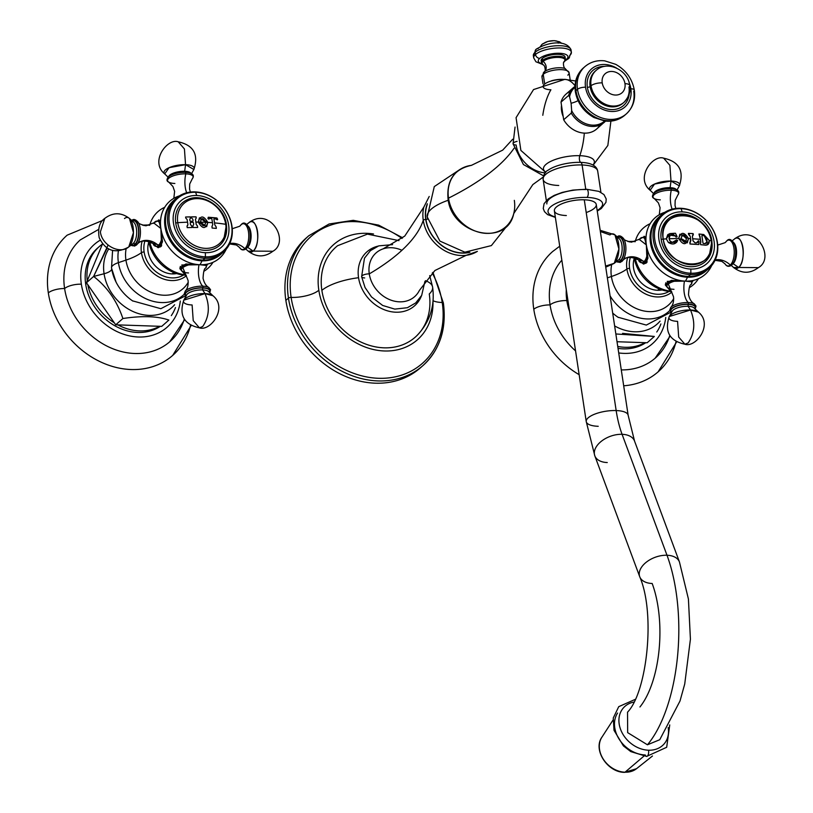 <?xml version="1.0" encoding="UTF-8"?>
<svg xmlns="http://www.w3.org/2000/svg" width="813" height="813" viewBox="0 0 813 813"><rect width="100%" height="100%" fill="white"/><g stroke="black" fill="none" stroke-linecap="round" stroke-linejoin="round"><path stroke-width="1.22" d="M676.599 341.958L658.154 371.805A79.999 66.107 -131.3 0 1 623.683 385.789A79.999 66.107 -131.3 0 0 676.01 341.623M533.785 309.265A79.999 66.107 -131.3 0 0 579.151 374.671A79.999 66.107 -131.3 0 1 533.785 309.265A12.683 4.38 -8.6 0 1 550.066 304.916A67.794 56.026 48.7 0 0 575.553 350.901A67.794 56.026 -131.3 0 1 550.066 304.916A12.683 4.38 -8.6 0 1 566.813 300.566A55.121 45.548 48.7 0 0 569.598 311.511A55.121 45.548 -131.3 0 1 566.813 300.566A55.121 45.548 -131.3 0 1 566.295 289.702A55.121 45.548 48.7 0 0 566.813 300.566A12.683 4.38 171.4 0 0 550.066 304.916A12.683 4.38 171.4 0 0 533.785 309.265A79.999 66.107 -131.3 0 1 552.616 251.552L559.72 246.207M670.125 336.084L655.146 358.208A67.794 56.026 -131.3 0 1 621.284 369.905A67.794 56.026 48.7 0 0 669.749 335.495M618.713 352.933A55.121 45.548 48.7 0 0 665.766 317.405A55.121 45.548 -131.3 0 1 618.713 352.933M618.022 348.371A50.233 41.514 48.7 0 0 645.766 342.7A50.233 41.514 -131.3 0 1 618.022 348.371M617.738 346.45A50.233 41.514 48.7 0 0 645.024 342.68L617.026 341.734L645.024 342.68A50.233 41.514 -131.3 0 1 617.738 346.45M656.772 331.999A50.233 41.514 48.7 0 0 660.918 323.95A50.233 41.514 -131.3 0 1 656.772 331.999M550.066 304.916A67.794 56.026 -131.3 0 1 561.834 260.201M191.136 325.576L172.691 355.423A79.999 66.107 -131.3 0 1 98.515 360.901A79.999 66.107 -131.3 0 1 48.323 292.883A12.683 4.38 -8.6 0 1 64.603 288.544A67.794 56.026 48.7 0 0 121.401 351.551A67.794 56.026 48.7 0 0 184.287 319.123M184.663 319.712L169.683 341.836A67.794 56.026 -131.3 0 1 106.92 346.074A67.794 56.026 -131.3 0 1 64.603 288.544A12.683 4.38 -8.6 0 1 81.351 284.184A55.121 45.548 48.7 0 0 131.747 336.318A55.121 45.548 48.7 0 0 180.303 301.023A55.121 45.548 -131.3 0 1 131.747 336.318A55.121 45.548 -131.3 0 1 81.351 284.184A55.121 45.548 -131.3 0 1 100.151 240.221A55.121 45.548 48.7 0 0 81.351 284.184A12.683 4.38 171.4 0 0 64.603 288.544A12.683 4.38 171.4 0 0 48.323 292.883A79.999 66.107 -131.3 0 1 67.154 235.17L102.855 220.343M98.454 247.325A50.233 41.514 48.7 0 0 85.721 284.337A50.233 41.514 48.7 0 0 114.928 325.82A50.233 41.514 48.7 0 0 160.303 326.318A50.233 41.514 -131.3 0 1 114.928 325.82A50.233 41.514 -131.3 0 1 85.721 284.337L86.869 283.32L85.721 284.337A50.233 41.514 -131.3 0 1 97.55 248.097L99.328 246.532A50.233 41.514 48.7 0 0 87.245 280.851L102.438 244.103A50.233 41.514 48.7 0 0 99.328 246.532M108.068 245.059L93.637 276.44L86.463 282.741L115.71 324.814L161.716 326.369L168.88 320.068L161.716 326.369L159.561 326.298A50.233 41.514 -131.3 0 1 117.855 324.885A50.233 41.514 48.7 0 0 159.561 326.298L115.71 324.814L122.885 318.523C117.031 301.074 107.286 287.05 93.637 276.44C107.286 287.05 117.031 301.074 122.885 318.523C142.123 315.617 157.458 316.135 168.88 320.068C157.458 316.135 142.123 315.617 122.885 318.523L115.71 324.814L114.348 322.852A50.233 41.514 -131.3 0 1 87.824 284.702A50.233 41.514 48.7 0 0 114.348 322.852L86.463 282.741L87.245 280.851A50.233 41.514 -131.3 0 1 102.438 244.103L86.463 282.741L93.637 276.44L104.074 273.747A43.465 35.924 48.7 0 0 133.576 311.755A43.465 35.924 48.7 0 0 174.612 304.733A43.465 35.924 48.7 0 1 133.576 311.755A43.465 35.924 48.7 0 1 104.074 273.747L93.637 276.44L106.879 248.585M171.309 315.617A50.233 41.514 48.7 0 0 175.456 307.568A50.233 41.514 -131.3 0 1 171.309 315.617M190.547 325.241A79.999 66.107 -131.3 0 1 117.336 367.72A79.999 66.107 -131.3 0 1 48.323 292.883M64.603 288.544A67.794 56.026 -131.3 0 1 80.243 239.926L98.668 229.388M614.628 325.922A43.465 35.924 48.7 0 0 660.075 321.115A43.465 35.924 48.7 0 1 614.628 325.922M615.848 333.97L654.343 336.45L622.545 333.371M671.091 312.08L646.315 325.078L618.002 317.233A41.93 34.654 -131.3 0 1 612.687 313.056A41.93 34.654 -131.3 0 0 618.002 317.233L618.378 317.487M610.096 295.912A41.666 34.431 48.7 0 0 669.851 310.485A41.666 34.431 -131.3 0 1 610.096 295.912M607.362 277.853L611.406 276.501A36.646 30.284 48.7 0 0 638.916 309.59A36.646 30.284 48.7 0 0 673.723 298.564A36.646 30.284 48.7 0 1 638.916 309.59A36.646 30.284 48.7 0 1 611.406 276.501L607.362 277.853M671.853 292.101A29.136 24.075 -131.3 0 1 644.943 293.676A29.136 24.075 -131.3 0 1 626.904 269.022A42.378 14.634 -8.6 0 1 611.406 276.501A42.378 14.634 171.4 0 0 626.904 269.022A29.136 24.075 -131.3 0 1 627.626 257.66A29.136 24.075 -131.3 0 0 626.904 269.022A2.104 0.722 -8.6 0 1 629.597 268.371A27.042 22.347 -131.3 0 1 630.431 257.294A27.042 22.347 48.7 0 0 629.597 268.371A2.104 0.722 171.4 0 0 626.904 269.022A29.136 24.075 -131.3 0 0 644.943 293.676A29.136 24.075 -131.3 0 0 671.853 292.101M669.069 291.4A27.042 22.347 -131.3 0 1 629.597 268.371A27.042 22.347 48.7 0 0 669.069 291.4M635.197 241.603A41.666 34.431 48.7 0 0 629.303 241.918A41.666 34.431 -131.3 0 1 635.197 241.603M611.6 265.079A36.646 30.284 48.7 0 0 611.406 276.501A36.646 30.284 48.7 0 1 611.6 265.079M654.343 336.45L647.178 342.751L645.024 342.68L647.178 342.751L654.343 336.45M132.915 301.105L132.539 300.851A41.93 34.654 -131.3 0 1 116.046 282.07A41.93 34.654 -131.3 0 1 111.625 268.381A13.831 4.776 171.4 0 1 111.513 267.995A13.831 4.776 -8.6 0 1 118.403 262.64A41.666 34.431 48.7 0 0 145.405 298.493A41.666 34.431 48.7 0 0 184.388 294.103A41.666 34.431 -131.3 0 1 145.405 298.493A41.666 34.431 -131.3 0 1 118.403 262.64L125.944 260.119A36.646 30.284 48.7 0 0 153.454 293.208A36.646 30.284 48.7 0 0 188.26 282.192A36.646 30.284 48.7 0 1 153.454 293.208A36.646 30.284 48.7 0 1 125.944 260.119L118.403 262.64A13.831 4.776 171.4 0 0 111.513 267.995L116.046 282.07L111.706 268.697M111.706 269.154A11.626 4.014 -8.6 0 1 104.074 273.747A11.626 4.014 171.4 0 0 111.706 269.154M185.628 295.708L160.852 308.696L132.539 300.851A41.93 34.654 -131.3 0 1 116.046 282.07M186.39 275.719A29.136 24.075 -131.3 0 1 159.48 277.294A29.136 24.075 -131.3 0 1 141.442 252.64A42.378 14.634 -8.6 0 1 125.944 260.119A42.378 14.634 171.4 0 0 141.442 252.64A29.136 24.075 -131.3 0 1 142.163 241.278A29.136 24.075 -131.3 0 0 141.442 252.64A2.104 0.722 -8.6 0 1 144.135 251.989A27.042 22.347 -131.3 0 1 144.968 240.922A27.042 22.347 48.7 0 0 144.135 251.989A2.104 0.722 171.4 0 0 141.442 252.64A29.136 24.075 -131.3 0 0 159.48 277.294A29.136 24.075 -131.3 0 0 186.39 275.719M183.606 275.018A27.042 22.347 -131.3 0 1 144.135 251.989A27.042 22.347 48.7 0 0 183.606 275.018M108.657 249.042A43.465 35.924 48.7 0 0 104.074 273.747A43.465 35.924 48.7 0 1 108.657 249.042M149.734 225.221A41.666 34.431 48.7 0 0 143.84 225.547A41.666 34.431 -131.3 0 1 149.734 225.221M118.383 251.004A41.666 34.431 48.7 0 0 118.403 262.64A41.666 34.431 -131.3 0 1 118.383 251.004M126.137 248.697A36.646 30.284 48.7 0 0 125.944 260.119A36.646 30.284 48.7 0 1 126.137 248.697M662.067 289.936A23.292 19.248 -131.3 0 1 657.646 290.292A23.292 19.248 -131.3 0 1 634.303 258.3A23.292 19.248 -131.3 0 0 657.646 290.292L659.231 288.9L657.646 290.292A23.292 19.248 -131.3 0 0 662.067 289.936M676.568 242.386L677.666 240.445L676.538 240.008L672.229 242.406L669.77 240.648L669.089 238.727L678.723 238.463C682.991 245.374 686.243 245.414 688.489 238.575L690.572 238.656L690.013 244.012L698.855 244.52L698.946 241.115L698.408 240.75L696.467 242.894L695.054 242.802L693.022 240.79L692.727 238.758L700.43 239.317L700.603 244.672L705.369 245.17C708.164 245.211 709.454 243.605 709.241 240.384L711.182 240.678A2.033 0.701 -8.6 0 1 711.893 241.095A2.033 0.701 -8.6 0 1 711.822 241.329A28.272 23.364 -131.3 0 1 709.068 257.02A28.272 23.364 -131.3 0 1 682.198 265.068A28.272 23.364 -131.3 0 1 661.213 239.622A28.272 23.364 48.7 0 0 690.481 266.715A28.272 23.364 48.7 0 0 711.822 241.329A2.033 0.701 171.4 0 0 711.893 241.095A2.033 0.701 171.4 0 0 711.182 240.678C717.513 272.802 666.589 271.085 663.225 239.063A26.788 22.134 48.7 0 0 690.959 264.733A26.788 22.134 48.7 0 0 711.182 240.678A26.788 22.134 48.7 0 0 683.438 215.018A26.788 22.134 48.7 0 0 663.225 239.063L666.284 238.88L668.388 242.477C672.585 244.998 675.684 244.327 677.666 240.445L676.558 242.386L668.388 242.477L666.284 238.88L663.225 239.063A2.033 0.701 171.4 0 0 661.213 239.622A2.033 0.701 -8.6 0 1 663.225 239.063C656.884 206.939 707.808 208.667 711.182 240.678L709.241 240.384L703.763 234.54L708.072 244.398L703.733 234.561A104.907 36.229 171.4 0 0 699.007 234.073A104.907 36.229 -8.6 0 1 703.733 234.561L698.997 234.042A104.979 36.25 -8.6 0 1 703.763 234.54L709.241 240.384L708.103 244.367L705.369 245.17A104.979 36.25 171.4 0 0 700.603 244.672A104.338 46.422 -88.1 0 0 700.41 243.138L700.847 242.162A104.257 46.382 -88.1 0 0 700.43 239.317A104.257 46.382 -88.1 0 0 699.932 236.197L699.2 235.15A104.338 46.422 -88.1 0 0 698.997 234.042L700.43 239.317L692.727 238.758A105.029 46.727 91.9 0 1 693.022 240.79L695.054 242.802A105.05 36.27 -8.6 0 1 696.467 242.894L697.828 242.081A104.633 21.118 -58.9 0 0 698.408 240.75A105.05 55.233 23.8 0 1 698.946 241.115A104.481 39.522 101.9 0 1 698.855 244.52A104.979 36.25 171.4 0 0 690.013 244.012A105.131 46.778 -88.1 0 0 689.82 242.477L690.349 242.193M671.518 291.552L671.284 291.542A35.762 29.553 -131.3 0 1 671.162 291.542A92.204 41.026 -88.1 0 0 671.518 291.552A92.204 41.026 91.9 0 1 671.162 291.542A35.762 29.553 -131.3 0 1 634.221 257.873A35.762 29.553 48.7 0 0 671.162 291.542M689.292 287.69A37.794 31.229 48.7 0 0 698.428 278.707A37.794 31.229 48.7 0 1 689.292 287.69M671.182 291.064L667.239 281.379L685.481 281.115A37.794 31.229 -131.3 0 0 711.69 265.556A37.794 31.229 -131.3 0 1 696.091 279.611A37.794 31.229 -131.3 0 1 685.481 281.115L692.31 281.908M692.879 281.176L685.481 281.115A92.204 41.026 -88.1 0 0 687.493 277.213A35.762 29.553 48.7 0 0 706.497 270.505A35.762 29.553 -131.3 0 1 687.493 277.213L687.564 276.39L687.493 277.213A92.204 41.026 91.9 0 1 685.481 281.115A37.794 31.229 -131.3 0 1 646.345 244.896L647.046 262.121L635.868 259.052M660.817 215.496A35.762 29.553 48.7 0 0 654.363 252.243A35.762 29.553 48.7 0 0 688.377 276.43L690.42 274.631A35.762 29.553 48.7 0 0 708.997 268.331L706.954 270.119A35.762 29.553 -131.3 0 1 688.377 276.43A35.762 29.553 48.7 0 0 707.95 269.194M708.997 268.331A35.762 29.553 48.7 0 0 714.058 231.715A35.762 29.553 48.7 0 0 680.39 208.26A35.762 29.553 48.7 0 0 661.812 214.571A35.762 29.553 48.7 0 0 656.752 251.176A35.762 29.553 48.7 0 0 690.42 274.631L688.377 276.43A35.762 29.553 -131.3 0 1 654.699 252.975A35.762 29.553 -131.3 0 1 659.77 216.36L661.812 214.571M682.188 211.878L681.091 208.667A34.796 28.75 -131.3 0 1 717.117 242A34.796 28.75 -131.3 0 1 690.857 273.239L690.837 269.062A30.813 25.467 48.7 0 0 714.099 241.4A30.813 25.467 48.7 0 0 682.188 211.878A30.813 25.467 -131.3 0 1 714.099 241.4A30.813 25.467 -131.3 0 1 690.837 269.062A30.813 25.467 -131.3 0 1 658.937 239.54A30.813 25.467 -131.3 0 1 682.188 211.878A30.813 25.467 48.7 0 0 658.937 239.54A30.813 25.467 48.7 0 0 690.837 269.062L690.857 273.239A34.796 28.75 -131.3 0 1 654.821 239.906A34.796 28.75 -131.3 0 1 681.091 208.667L682.188 211.878M650.156 223.697A37.794 31.229 48.7 0 0 635.156 241.746A37.794 31.229 48.7 0 1 650.156 223.697M635.156 258.219A37.794 31.229 48.7 0 0 671.335 291.278A37.794 31.229 48.7 0 1 635.156 258.219M639.922 239.906L646.345 244.896A37.794 31.229 -131.3 0 1 648.957 225.902A37.794 31.229 -131.3 0 1 664.922 212.254A37.794 31.229 -131.3 0 0 646.345 244.896L644.089 236.278M659.333 216.756A35.762 29.553 48.7 0 0 653.662 253.432A35.762 29.553 48.7 0 0 687.493 277.213A35.762 29.553 -131.3 0 1 653.662 253.432A35.762 29.553 -131.3 0 1 659.333 216.756M670.268 290.759L665.369 285.109L671.325 280.383L685.481 281.115A37.794 31.229 -131.3 0 1 646.345 244.896L647.961 258.158L643.459 264.062L635.024 257.111M665.359 284.245A13.902 4.797 171.4 0 0 665.949 284.936A13.902 4.797 -8.6 0 1 665.359 284.245M666.091 284.347A13.293 4.593 -8.6 0 1 665.806 282.772A13.293 4.593 -8.6 0 0 665.745 283.544L665.999 285.211A13.293 4.593 -8.6 0 1 671.792 280.353A13.293 4.593 171.4 0 0 665.999 285.211L667.991 287.995A12.652 4.37 171.4 0 0 673.987 289.316M644.008 264.032A13.902 6.179 91.9 0 1 642.748 263.432A13.902 6.179 91.9 0 0 644.008 264.032M643.642 236.878A13.902 6.179 91.9 0 1 644.597 236.431A13.902 6.179 91.9 0 0 643.642 236.878M643.764 263.341A13.293 5.915 -88.1 0 0 646.518 262.833A13.293 5.915 91.9 0 1 644.567 263.493L642.951 263.442A13.293 5.915 -88.1 0 0 645.268 262.487A13.293 5.915 -88.1 0 0 647.971 257.995A13.293 5.915 91.9 0 1 645.268 262.487L646.762 262.538L645.268 262.487A13.293 5.915 91.9 0 1 642.951 263.442L638.835 260.912A12.652 5.63 -88.1 0 0 643.835 261.857A12.652 5.63 -88.1 0 0 647.524 252.528A12.652 5.63 -88.1 0 1 643.835 261.857A16.951 14.004 48.7 0 0 623.469 259.754A16.951 14.004 -131.3 0 1 643.835 261.857A2.104 1.738 48.7 0 0 645.268 262.487A2.104 1.738 -131.3 0 1 643.835 261.857A12.652 5.63 -88.1 0 1 638.835 260.912C640.146 259.195 626.853 254.794 623.469 259.754L622.819 260.434A12.947 5.762 91.9 0 1 621.945 261.39A1.087 0.894 -131.3 0 1 620.41 261.217A12.815 5.701 -88.1 0 0 624.12 245.15A12.815 5.701 -88.1 0 0 617.352 237.02A12.815 5.701 -88.1 0 1 624.12 245.15A12.815 5.701 -88.1 0 1 620.41 261.217A1.087 0.894 48.7 0 0 621.945 261.39A12.947 5.762 91.9 0 0 622.819 260.434A12.947 5.762 91.9 0 0 623.561 238.524A12.947 5.762 91.9 0 1 622.819 260.434L620.136 262.477L616.457 261.573M690.857 273.239A34.796 28.75 48.7 0 0 717.117 242A34.796 28.75 48.7 0 0 681.091 208.667L680.39 208.26A35.762 29.553 -131.3 0 1 717.412 242.528A35.762 29.553 -131.3 0 1 690.42 274.631L690.857 273.239L690.42 274.631A35.762 29.553 -131.3 0 1 653.398 240.363A35.762 29.553 -131.3 0 1 680.39 208.26L681.091 208.667A34.796 28.75 48.7 0 0 654.821 239.906A34.796 28.75 48.7 0 0 690.857 273.239M731.294 265.445L733.631 267.528L738.621 267.477A15.274 6.799 91.9 0 1 733.631 267.528L733.631 267.528C741.842 273.768 750.084 273.808 758.346 267.64L738.621 267.477C747.096 261.034 742.543 230.933 734.332 239.124A15.274 6.799 91.9 0 1 734.596 238.91A15.274 6.799 91.9 0 1 742.98 247.914A15.274 6.799 91.9 0 1 738.621 267.477L758.346 267.64C775.663 258.127 755.785 222.853 734.596 238.91L732.127 240.841M729.85 240.313A12.815 5.701 91.9 0 1 735.602 250.15A12.815 5.701 91.9 0 1 731.771 264.977A1.087 0.894 -131.3 0 1 730.277 265.038A12.947 5.762 -88.1 0 0 733.936 248.219A12.947 5.762 -88.1 0 0 726.639 241.014A1.087 0.894 -131.3 0 1 726.741 240.912A1.087 0.894 48.7 0 0 726.639 241.014A16.951 14.004 -131.3 0 1 725.115 242.65A16.951 14.004 48.7 0 0 726.639 241.014A12.947 5.762 -88.1 0 0 725.765 241.979A12.947 5.762 -88.1 0 1 726.639 241.014A12.947 5.762 -88.1 0 1 733.936 248.219A12.947 5.762 -88.1 0 1 730.277 265.038A1.087 0.894 48.7 0 0 731.771 264.977A12.815 5.701 91.9 0 0 733.773 262.121L731.598 265.19C728.834 267.01 726.649 266.573 725.023 263.879A12.947 5.762 -88.1 0 0 730.277 265.038A16.951 14.004 48.7 0 0 715.227 259.926A16.951 14.004 -131.3 0 1 730.277 265.038A12.947 5.762 -88.1 0 1 725.023 263.879L721.863 261.38L715.034 260.323M717.706 245.099L725.115 242.65L726.741 240.912C729.159 238.138 731.7 239.266 734.373 244.317A12.815 5.701 91.9 0 1 733.773 262.121M738.621 267.477L733.092 263.686A11.372 5.061 -88.1 0 0 736.568 252.792A11.372 5.061 -88.1 0 0 733.387 242.345A11.372 5.061 -88.1 0 1 736.568 252.792A11.372 5.061 -88.1 0 1 733.092 263.686L738.621 267.477M671.01 181.055L669.892 165.344L663.672 158.179L669.892 165.344L671.01 181.055L654.556 184.053L650.156 190.283A15.274 5.274 -8.6 0 1 654.556 184.053A15.274 5.274 -8.6 0 1 671.01 181.055A15.274 5.274 -8.6 0 1 679.333 185.872L671.01 181.055L670.136 187.671L671.01 181.055M653.134 196.035A12.815 4.431 -8.6 0 1 657.717 191.004A12.815 4.431 -8.6 0 1 670.989 188.718A12.815 4.431 -8.6 0 1 675.938 189.531C678.946 190.669 679.577 192.488 677.829 195.008A12.947 4.472 171.4 0 0 671.274 190.232L670.989 188.718L671.274 190.232A16.951 7.541 -88.1 0 0 672.138 209.144A16.951 7.541 91.9 0 1 671.274 190.232A12.947 4.472 171.4 0 0 656.67 193.088A12.947 4.472 171.4 0 0 654.302 198.565A12.947 4.472 171.4 0 0 660.319 199.856M675.827 208.453L675.024 205.465L675.176 200.354L677.829 195.008A12.947 4.472 171.4 0 0 671.274 190.232A12.947 4.472 171.4 0 0 656.67 193.088A12.947 4.472 171.4 0 0 654.302 198.565C651.792 197.529 651.853 195.598 654.485 192.772A12.815 4.431 -8.6 0 1 670.989 188.718M676.406 189.714A11.372 3.933 171.4 0 0 670.136 187.671L670.247 188.707L670.136 187.671A11.372 3.933 171.4 0 0 654.089 193.088A11.372 3.933 171.4 0 1 670.136 187.671A11.372 3.933 171.4 0 1 676.406 189.714M614.252 263.28L605.583 266.095L613.988 263.493A15.274 6.799 -88.1 0 0 614.252 263.28A15.274 6.799 -88.1 0 0 618.906 249.022A15.274 6.799 -88.1 0 0 614.953 234.876L618.906 249.022L614.252 263.28L618.683 259.825L614.252 263.28M616.528 261.512A12.815 5.701 -88.1 0 0 620.41 261.217A12.815 5.701 -88.1 0 1 616.528 261.512M617.738 237.366A12.266 5.457 91.9 0 1 623.927 245.689A12.266 5.457 91.9 0 1 620.339 260.709A12.266 5.457 91.9 0 1 616.935 261.197A12.266 5.457 -88.1 0 0 620.339 260.709A12.266 5.457 -88.1 0 0 623.927 245.689A12.266 5.457 -88.1 0 0 617.738 237.366M645.461 236.929L643.855 236.878A13.293 5.915 91.9 0 1 645.065 237.213A13.293 5.915 -88.1 0 0 643.855 236.878L639.567 239.124A12.652 5.63 -88.1 0 1 640.278 238.372A2.104 1.738 -131.3 0 1 640.451 238.199A2.104 1.738 48.7 0 0 640.278 238.372A12.652 5.63 -88.1 0 1 645.603 239.815A12.652 5.63 -88.1 0 0 640.278 238.372A16.951 14.004 -131.3 0 1 638.957 239.744A16.951 14.004 48.7 0 0 640.278 238.372A12.652 5.63 -88.1 0 0 639.567 239.124L631.427 242.193C625.98 240.861 623.358 239.632 623.561 238.524A12.947 5.762 91.9 0 0 623.51 238.453M600.167 230.292L614.953 234.876A15.274 6.799 -88.1 0 0 609.963 234.937L600.35 231.502M614.953 234.876L619.211 238.676A11.372 5.061 91.9 0 1 622.148 249.215A11.372 5.061 91.9 0 1 618.683 259.825A1.087 0.894 -131.3 0 1 620.339 260.709A1.087 0.894 48.7 0 0 618.683 259.825A11.372 5.061 91.9 0 1 618.49 259.987A11.372 5.061 91.9 0 1 618.287 260.14M619.211 238.676A11.372 5.061 91.9 0 1 622.148 249.215A11.372 5.061 91.9 0 1 618.683 259.825A11.372 5.061 91.9 0 1 618.49 259.987L613.988 263.493L605.746 267.152M684.912 344.234C669.536 340.86 664.323 331.633 669.251 316.531L690.511 309.997A15.274 5.274 171.4 0 0 669.251 316.531A15.274 5.274 171.4 0 0 677.575 321.348L678.692 337.06L684.912 344.234L688.164 342.893C694.749 333.239 695.532 322.273 690.511 309.997L698.428 312.121A15.274 5.274 171.4 0 0 690.511 309.997C695.532 322.273 694.749 333.239 688.164 342.893L684.912 344.234C695.776 348.096 713.611 324.397 698.428 312.121L693.977 307.863A11.372 3.933 -8.6 0 0 688.072 306.277A11.372 3.933 -8.6 0 1 693.977 307.863M688.448 304.164A12.815 4.431 171.4 0 0 674.028 306.958A12.815 4.431 171.4 0 0 671.568 312.375A12.815 4.431 171.4 0 1 674.028 306.958A12.815 4.431 171.4 0 1 688.448 304.164L688.265 302.548A12.947 4.472 -8.6 0 1 694.282 303.838A12.947 4.472 -8.6 0 1 694.292 303.849A12.947 4.472 -8.6 0 0 688.265 302.548L688.448 304.164A12.815 4.431 171.4 0 1 694.983 308.828A12.815 4.431 171.4 0 0 688.448 304.164M688.215 304.367A12.266 4.238 -8.6 0 1 694.698 308.554A12.266 4.238 171.4 0 0 688.215 304.367L688.072 306.277L690.511 309.997L688.072 306.277L688.215 304.367A12.266 4.238 171.4 0 0 674.688 306.918A12.266 4.238 171.4 0 0 671.762 312.019A12.266 4.238 -8.6 0 1 674.688 306.918A12.266 4.238 -8.6 0 1 688.215 304.367M692.239 280.973L692.27 281.237A13.293 4.593 171.4 0 0 692.209 280.973A13.293 4.593 -8.6 0 1 692.27 281.237L691.182 284.489A12.652 4.37 171.4 0 0 690.4 281.074A12.652 4.37 171.4 0 1 691.182 284.489C689.79 284.469 688.906 287.863 688.509 294.682C689.607 299.306 691.528 302.355 694.282 303.838L696.04 306.105L694.993 308.838M684.465 281.074A16.951 7.541 -88.1 0 0 688.265 302.548A16.951 7.541 91.9 0 1 684.465 281.074M667.991 287.995A12.652 4.37 171.4 0 1 677.239 280.546A12.652 4.37 171.4 0 0 667.991 287.995C669.323 287.568 671.172 290.546 673.56 296.938C673.886 301.684 672.951 305.17 670.755 307.395A12.947 4.472 -8.6 0 1 688.265 302.548A12.947 4.472 -8.6 0 0 670.755 307.395A12.947 4.472 -8.6 0 1 670.755 307.395L669.76 310.088L671.558 312.385M672.239 311.155A11.372 3.933 -8.6 0 1 688.072 306.277A11.372 3.933 -8.6 0 0 672.239 311.155L669.251 316.531M661.213 239.622A28.272 23.364 -131.3 0 1 673.032 215.963C687.94 208.758 709.851 223.128 711.893 241.095L709.068 257.02M685.572 241.796L680.989 238.483L682.28 234.835L686.304 238.514C685.979 243.392 684.221 243.372 681.02 238.453C682.747 233.636 684.505 233.656 686.304 238.514L685.969 241.359L680.989 238.483L684.455 242.315M693.296 234.723A104.887 46.666 -88.1 0 0 693.103 233.626A104.907 36.229 171.4 0 0 688.418 233.402A104.907 36.229 -8.6 0 1 693.103 233.626A104.887 46.666 91.9 0 1 693.286 234.672M693.296 234.744L692.33 236.451A104.968 46.697 91.9 0 1 692.991 240.821L695.024 242.833A104.979 36.25 -8.6 0 1 696.436 242.924L697.808 242.111L696.436 242.924A104.979 36.25 171.4 0 0 695.024 242.833L692.991 240.821A104.968 46.697 -88.1 0 0 692.33 236.451L692.361 236.431A105.029 46.727 91.9 0 1 692.727 238.758L692.33 236.451L693.296 234.744M698.387 240.79A104.979 55.203 23.8 0 1 698.916 241.146A104.42 39.491 101.9 0 1 698.824 244.52A104.42 39.491 -78.1 0 0 698.916 241.146L698.916 241.146A104.979 55.203 -156.2 0 0 698.387 240.79M689.82 242.477L690.867 240.689A105.111 46.768 -88.1 0 0 690.572 238.656L688.489 238.575C684.17 231.685 680.918 231.654 678.723 238.463L679.871 234.215L688.489 238.575L679.861 234.225L688.489 238.575L687.3 242.843L688.459 238.605L687.28 242.853L678.723 238.463L669.089 238.727L669.77 240.648L672.229 242.406L675.694 241.451L676.538 240.008A104.918 51.666 14.8 0 1 677.666 240.445L677.635 240.465A104.847 51.626 -165.2 0 0 676.528 240.048A104.847 51.626 14.8 0 1 677.635 240.465M697.463 242.589L697.828 242.081M693.326 234.713L692.361 236.431L693.133 233.605L688.408 233.382L690.207 236.329L690.572 238.656A105.111 46.768 -88.1 0 0 690.207 236.329L688.611 234.49A105.131 46.778 -88.1 0 0 688.408 233.382A104.979 36.25 -8.6 0 1 693.133 233.605L693.133 233.605A104.958 46.697 91.9 0 1 693.326 234.713L692.737 235.048M700.816 242.183L700.379 243.158L700.847 242.162M702.158 235.445L702.158 235.445A105.04 36.27 -8.6 0 1 703.712 235.618L706.568 237.965L707.158 241.827L704.932 243.605A105.05 36.27 171.4 0 0 703.367 243.433L702.981 243.006L703.367 243.433A104.979 36.25 -8.6 0 1 704.901 243.626A104.979 36.25 171.4 0 0 703.347 243.453A105.05 36.27 -8.6 0 1 704.932 243.605L706.446 243.178L704.901 243.626L706.477 243.148L707.158 241.827L706.568 237.965L703.712 235.618A105.04 36.27 171.4 0 0 702.158 235.445L702.127 235.465M701.853 235.8A103.84 46.199 91.9 0 1 702.95 243.036A103.84 46.199 -88.1 0 0 701.853 235.8L701.883 235.78A103.901 46.229 91.9 0 1 702.981 243.006L703.347 243.453L702.981 243.006A103.901 46.229 -88.1 0 0 701.883 235.78M667.747 234.683L669.922 233.595L673.886 233.656L669.953 233.565L667.747 234.672L666.284 238.88L669.953 233.565L674.333 233.29A104.979 36.25 -8.6 0 1 675.491 233.27A104.521 54.623 74.7 0 1 677.107 236.725A104.999 22.042 157.1 0 0 676.05 237.061L675.39 236.004L670.146 235.181L669.089 238.727L669.18 236.715C670.654 234.022 672.727 233.788 675.39 236.004L676.05 237.061L677.107 236.725L675.491 233.27L674.333 233.29M670.044 235.272L669.15 236.735L669.739 240.678L672.199 242.437L675.522 241.603L672.199 242.437L669.739 240.678L669.15 236.735L669.78 235.536M677.077 236.735A104.46 54.593 -105.3 0 0 675.461 233.29A104.907 36.229 171.4 0 0 674.333 233.321A104.907 36.229 -8.6 0 1 675.461 233.29A104.46 54.593 74.7 0 1 677.077 236.735M176.604 273.554A23.292 19.248 -131.3 0 1 172.183 273.91A23.292 19.248 -131.3 0 1 148.84 241.918A23.292 19.248 -131.3 0 0 172.183 273.91L173.769 272.518L172.183 273.91A23.292 19.248 -131.3 0 0 176.604 273.554M186.055 275.17L185.821 275.17A35.762 29.553 -131.3 0 1 185.699 275.16A92.204 41.026 -88.1 0 0 186.055 275.17A92.204 41.026 91.9 0 1 185.699 275.16A35.762 29.553 -131.3 0 1 148.759 241.491A35.762 29.553 48.7 0 0 185.699 275.16M203.829 271.308A37.794 31.229 48.7 0 0 212.965 262.325A37.794 31.229 48.7 0 1 203.829 271.308M185.72 274.682L181.777 265.008L200.018 264.733A37.794 31.229 -131.3 0 0 226.227 249.174A37.794 31.229 -131.3 0 1 210.628 263.229A37.794 31.229 -131.3 0 1 200.018 264.733L206.848 265.536M207.417 264.764L200.018 264.733A92.204 41.026 -88.1 0 0 202.031 260.831A35.762 29.553 48.7 0 0 221.034 254.123A35.762 29.553 -131.3 0 1 202.031 260.831L202.102 260.008L202.031 260.831A92.204 41.026 91.9 0 1 200.018 264.733A37.794 31.229 -131.3 0 1 160.883 228.514L161.584 245.739L150.405 242.67M175.354 199.114A35.762 29.553 48.7 0 0 168.901 235.861A35.762 29.553 48.7 0 0 202.915 260.048L204.957 258.26A35.762 29.553 48.7 0 0 223.534 251.949L221.492 253.747A35.762 29.553 -131.3 0 1 202.915 260.048A35.762 29.553 48.7 0 0 222.488 252.813M223.534 251.949A35.762 29.553 48.7 0 0 228.595 215.333A35.762 29.553 48.7 0 0 194.927 191.878A35.762 29.553 48.7 0 0 176.35 198.189A35.762 29.553 48.7 0 0 171.289 234.805A35.762 29.553 48.7 0 0 204.957 258.26L202.915 260.048A35.762 29.553 -131.3 0 1 169.236 236.593A35.762 29.553 -131.3 0 1 174.307 199.988L176.35 198.189M196.726 195.496L195.628 192.285A34.796 28.75 -131.3 0 1 231.654 225.628A34.796 28.75 -131.3 0 1 205.394 256.867L205.374 252.691A30.813 25.467 48.7 0 0 228.636 225.028A30.813 25.467 48.7 0 0 196.726 195.496A30.813 25.467 -131.3 0 1 228.636 225.028A30.813 25.467 -131.3 0 1 205.374 252.691A30.813 25.467 -131.3 0 1 173.474 223.158A30.813 25.467 -131.3 0 1 196.726 195.496A30.813 25.467 48.7 0 0 173.474 223.158A30.813 25.467 48.7 0 0 205.374 252.691L205.394 256.867A34.796 28.75 -131.3 0 1 169.358 223.524A34.796 28.75 -131.3 0 1 195.628 192.285L196.726 195.496M175.75 223.24A28.272 23.364 48.7 0 0 205.018 250.333A28.272 23.364 48.7 0 0 226.36 224.947A28.272 23.364 -131.3 0 1 223.605 240.648A28.272 23.364 -131.3 0 1 196.736 248.687A28.272 23.364 -131.3 0 1 175.75 223.24A2.033 0.701 -8.6 0 1 177.762 222.681A26.788 22.134 48.7 0 0 205.496 248.351A26.788 22.134 48.7 0 0 225.719 224.307A2.033 0.701 -8.6 0 1 226.431 224.713A2.033 0.701 -8.6 0 1 226.36 224.947A2.033 0.701 171.4 0 0 226.431 224.713A2.033 0.701 171.4 0 0 225.719 224.307A26.788 22.134 48.7 0 0 197.976 198.636A26.788 22.134 48.7 0 0 177.762 222.681A2.033 0.701 171.4 0 0 175.75 223.24A28.272 23.364 -131.3 0 1 187.569 199.581C202.478 192.376 224.388 206.746 226.431 224.713L223.605 240.648M164.693 207.325A37.794 31.229 48.7 0 0 149.694 225.364A37.794 31.229 48.7 0 1 164.693 207.325M149.694 241.837A37.794 31.229 48.7 0 0 185.872 274.896A37.794 31.229 48.7 0 1 149.694 241.837M154.46 223.524L160.883 228.514A37.794 31.229 -131.3 0 1 163.494 209.52A37.794 31.229 -131.3 0 1 179.46 195.872A37.794 31.229 -131.3 0 0 160.883 228.514L158.626 219.906M173.87 200.384A35.762 29.553 48.7 0 0 168.2 237.061A35.762 29.553 48.7 0 0 202.031 260.831A35.762 29.553 -131.3 0 1 168.2 237.061A35.762 29.553 -131.3 0 1 173.87 200.384M184.805 274.377L179.907 268.737L185.862 264.001L200.018 264.733A37.794 31.229 -131.3 0 1 160.883 228.514L162.498 241.776L157.996 247.68L149.562 240.729M179.897 267.863A13.902 4.797 171.4 0 0 180.486 268.554A13.902 4.797 -8.6 0 1 179.897 267.863M180.628 267.965A13.293 4.593 -8.6 0 1 180.344 266.4A13.293 4.593 -8.6 0 0 180.283 267.162L180.537 268.829A13.293 4.593 -8.6 0 1 186.329 263.981A13.293 4.593 171.4 0 0 180.537 268.829L182.529 271.623A12.652 4.37 171.4 0 0 188.525 272.944M158.545 247.65A13.902 6.179 91.9 0 1 157.285 247.05A13.902 6.179 91.9 0 0 158.545 247.65M158.179 220.496A13.902 6.179 91.9 0 1 159.135 220.059A13.902 6.179 91.9 0 0 158.179 220.496M158.301 246.969A13.293 5.915 -88.1 0 0 161.055 246.451A13.293 5.915 91.9 0 1 159.104 247.111L157.488 247.061A13.293 5.915 -88.1 0 0 159.805 246.115A13.293 5.915 -88.1 0 0 162.509 241.613A13.293 5.915 91.9 0 1 159.805 246.115L161.299 246.166L159.805 246.115A13.293 5.915 91.9 0 1 157.488 247.061L153.372 244.54A12.652 5.63 -88.1 0 0 158.372 245.475A12.652 5.63 -88.1 0 0 162.061 236.146A12.652 5.63 -88.1 0 1 158.372 245.475A16.951 14.004 48.7 0 0 138.007 243.372A16.951 14.004 -131.3 0 1 158.372 245.475A2.104 1.738 48.7 0 0 159.805 246.115A2.104 1.738 -131.3 0 1 158.372 245.475A12.652 5.63 -88.1 0 1 153.372 244.54C154.683 242.813 141.391 238.412 138.007 243.372A16.951 14.004 48.7 0 0 138.007 243.382L137.356 244.052A12.947 5.762 91.9 0 1 136.482 245.008A1.087 0.894 -131.3 0 1 134.948 244.845A12.815 5.701 -88.1 0 0 138.657 228.768A12.815 5.701 -88.1 0 0 131.889 220.638A12.815 5.701 -88.1 0 1 138.657 228.768A12.815 5.701 -88.1 0 1 134.948 244.845A1.087 0.894 48.7 0 0 136.482 245.008A12.947 5.762 91.9 0 0 137.356 244.052A12.947 5.762 91.9 0 0 138.098 222.152A12.947 5.762 91.9 0 1 137.356 244.052L134.673 246.095L130.995 245.191M205.394 256.867A34.796 28.75 48.7 0 0 231.654 225.628A34.796 28.75 48.7 0 0 195.628 192.285L194.927 191.878A35.762 29.553 -131.3 0 1 231.949 226.146A35.762 29.553 -131.3 0 1 204.957 258.26L205.394 256.867L204.957 258.26A35.762 29.553 -131.3 0 1 167.935 223.992A35.762 29.553 -131.3 0 1 194.927 191.878L195.628 192.285A34.796 28.75 48.7 0 0 169.358 223.524A34.796 28.75 48.7 0 0 205.394 256.867M245.831 249.063L248.168 251.156L253.158 251.095A15.274 6.799 91.9 0 1 248.168 251.156L248.168 251.156C256.38 257.396 264.621 257.426 272.883 251.258L253.158 251.095C261.634 244.652 257.081 214.551 248.869 222.752A15.274 6.799 91.9 0 1 249.134 222.528A15.274 6.799 91.9 0 1 257.518 231.532A15.274 6.799 91.9 0 1 253.158 251.095L272.883 251.258C290.2 241.746 270.323 206.472 249.134 222.528L246.664 224.459M244.388 223.931A12.815 5.701 91.9 0 1 250.14 233.768A12.815 5.701 91.9 0 1 246.309 248.595A1.087 0.894 -131.3 0 1 244.815 248.666A12.947 5.762 -88.1 0 0 248.473 231.837A12.947 5.762 -88.1 0 0 241.176 224.642A1.087 0.894 -131.3 0 1 241.278 224.53A1.087 0.894 48.7 0 0 241.176 224.642A16.951 14.004 -131.3 0 1 239.652 226.268A16.951 14.004 48.7 0 0 241.176 224.642A12.947 5.762 -88.1 0 0 240.302 225.597A12.947 5.762 -88.1 0 1 241.176 224.642A12.947 5.762 -88.1 0 1 248.473 231.837A12.947 5.762 -88.1 0 1 244.815 248.666A1.087 0.894 48.7 0 0 246.309 248.595A12.815 5.701 91.9 0 0 248.311 245.739L246.136 248.819C243.372 250.638 241.187 250.191 239.561 247.498A12.947 5.762 -88.1 0 0 244.815 248.666A16.951 14.004 48.7 0 0 229.764 243.544A16.951 14.004 -131.3 0 1 244.815 248.666A12.947 5.762 -88.1 0 1 239.561 247.498L236.4 244.998L229.571 243.941M232.244 228.727L239.652 226.268L241.278 224.53C243.697 221.756 246.237 222.894 248.91 227.945A12.815 5.701 91.9 0 1 248.311 245.739M253.158 251.095L247.63 247.304A11.372 5.061 -88.1 0 0 251.105 236.41A11.372 5.061 -88.1 0 0 247.924 225.963A11.372 5.061 -88.1 0 1 251.105 236.41A11.372 5.061 -88.1 0 1 247.63 247.304L253.158 251.095M191.563 173.647L193.87 169.49C198.799 154.389 193.575 145.161 178.21 141.797C167.346 137.925 149.511 161.624 164.693 173.901A15.274 5.274 -8.6 0 1 169.094 167.681A15.274 5.274 -8.6 0 1 185.547 164.683L184.673 171.289A11.372 3.933 171.4 0 1 190.943 173.332A11.372 3.933 171.4 0 0 184.673 171.289L185.547 164.683A15.274 5.274 -8.6 0 1 193.87 169.49L185.547 164.683L184.429 148.962L178.21 141.797L184.429 148.962L185.547 164.683L169.094 167.681L164.693 173.911M167.671 179.663A12.815 4.431 -8.6 0 1 172.254 174.632A12.815 4.431 -8.6 0 1 185.527 172.336A12.815 4.431 -8.6 0 1 190.476 173.149C193.484 174.287 194.114 176.116 192.366 178.626A12.947 4.472 171.4 0 0 185.811 173.86L185.527 172.336L185.811 173.86A16.951 7.541 -88.1 0 0 186.675 192.762A16.951 7.541 91.9 0 1 185.811 173.86A12.947 4.472 171.4 0 0 171.208 176.716A12.947 4.472 171.4 0 0 168.84 182.183A12.947 4.472 171.4 0 0 174.856 183.474M190.364 192.071L189.561 189.083L189.714 183.982L192.366 178.626A12.947 4.472 171.4 0 0 185.811 173.86A12.947 4.472 171.4 0 0 171.208 176.716A12.947 4.472 171.4 0 0 168.84 182.183C166.33 181.147 166.391 179.216 169.023 176.391A12.815 4.431 -8.6 0 1 185.527 172.336M184.673 171.289A11.372 3.933 171.4 0 0 168.626 176.706A11.372 3.933 171.4 0 1 184.673 171.289L184.785 172.326M128.789 246.898C119.775 254.804 101.777 245.262 100.385 231.837L104.775 218.392L100.385 231.837C101.777 245.262 119.775 254.804 128.789 246.898L128.525 247.111A15.274 6.799 -88.1 0 0 128.789 246.898A15.274 6.799 -88.1 0 0 133.444 232.64A15.274 6.799 -88.1 0 0 129.491 218.494L133.444 232.64L128.789 246.898L133.22 243.453L128.789 246.898M131.066 245.14A12.815 5.701 -88.1 0 0 134.948 244.845A12.815 5.701 -88.1 0 1 131.066 245.14M132.275 220.984A12.266 5.457 91.9 0 1 138.464 229.307A12.266 5.457 91.9 0 1 134.877 244.327A12.266 5.457 91.9 0 1 131.472 244.815A12.266 5.457 -88.1 0 0 134.877 244.327A12.266 5.457 -88.1 0 0 138.464 229.307A12.266 5.457 -88.1 0 0 132.275 220.984M159.998 220.557L158.393 220.496A13.293 5.915 91.9 0 1 159.602 220.831A13.293 5.915 -88.1 0 0 158.393 220.496L154.104 222.742A12.652 5.63 -88.1 0 1 154.816 221.99A2.104 1.738 -131.3 0 1 154.988 221.817A2.104 1.738 48.7 0 0 154.816 221.99A12.652 5.63 -88.1 0 1 160.141 223.433A12.652 5.63 -88.1 0 0 154.816 221.99A16.951 14.004 -131.3 0 1 153.494 223.362A16.951 14.004 48.7 0 0 154.816 221.99A12.652 5.63 -88.1 0 0 154.104 222.742L145.964 225.811C140.517 224.479 137.895 223.26 138.098 222.152A12.947 5.762 91.9 0 0 138.047 222.081M129.491 218.494L133.749 222.295A11.372 5.061 91.9 0 1 136.686 232.833A11.372 5.061 91.9 0 1 133.22 243.453A11.372 5.061 91.9 0 1 133.027 243.615L128.525 247.111C115.405 254.164 105.629 251.014 99.186 237.67C97.682 228.463 99.552 222.03 104.775 218.392C113.037 212.223 121.279 212.254 129.491 218.494A15.274 6.799 -88.1 0 0 124.501 218.555M133.749 222.295A11.372 5.061 91.9 0 1 136.686 232.833A11.372 5.061 91.9 0 1 133.22 243.453A1.087 0.894 -131.3 0 1 134.877 244.327A1.087 0.894 48.7 0 0 133.22 243.453A11.372 5.061 91.9 0 1 133.027 243.615A11.372 5.061 91.9 0 1 132.824 243.758M199.449 327.852C184.073 324.489 178.86 315.251 183.789 300.16L205.049 293.615A15.274 5.274 171.4 0 0 183.789 300.16A15.274 5.274 171.4 0 0 192.112 304.966L193.23 320.688L199.449 327.852L202.701 326.521C209.287 316.857 210.069 305.891 205.049 293.615L212.965 295.739A15.274 5.274 171.4 0 0 205.049 293.615C210.069 305.891 209.287 316.857 202.701 326.521L199.449 327.852C210.313 331.714 228.148 308.015 212.965 295.739L208.514 291.481A11.372 3.933 -8.6 0 0 202.61 289.906A11.372 3.933 -8.6 0 1 208.514 291.481M202.986 287.782A12.815 4.431 171.4 0 0 188.565 290.587A12.815 4.431 171.4 0 0 186.106 295.993A12.815 4.431 171.4 0 1 188.565 290.587A12.815 4.431 171.4 0 1 202.986 287.782L202.803 286.176A12.947 4.472 -8.6 0 1 208.819 287.456A12.947 4.472 -8.6 0 1 208.829 287.467A12.947 4.472 -8.6 0 0 202.803 286.176L202.986 287.782A12.815 4.431 171.4 0 1 209.52 292.446A12.815 4.431 171.4 0 0 202.986 287.782M202.752 287.985A12.266 4.238 -8.6 0 1 209.236 292.172A12.266 4.238 171.4 0 0 202.752 287.985L202.61 289.906L205.049 293.615L202.61 289.906L202.752 287.985A12.266 4.238 171.4 0 0 189.226 290.536A12.266 4.238 171.4 0 0 186.299 295.637A12.266 4.238 -8.6 0 1 189.226 290.536A12.266 4.238 -8.6 0 1 202.752 287.985M206.776 264.601L206.807 264.855A13.293 4.593 171.4 0 0 206.746 264.601A13.293 4.593 -8.6 0 1 206.807 264.855L205.719 268.107A12.652 4.37 171.4 0 0 204.937 264.692A12.652 4.37 171.4 0 1 205.719 268.107C204.327 268.087 203.443 271.481 203.047 278.3C204.144 282.924 206.065 285.983 208.819 287.456L210.577 289.733L209.53 292.456M199.002 264.692A16.951 7.541 -88.1 0 0 202.803 286.176A16.951 7.541 91.9 0 1 199.002 264.692M182.529 271.623A12.652 4.37 171.4 0 1 191.777 264.164A12.652 4.37 171.4 0 0 182.529 271.623C183.86 271.186 185.71 274.164 188.098 280.556C188.423 285.302 187.488 288.788 185.293 291.013A12.947 4.472 -8.6 0 1 202.803 286.176A12.947 4.472 -8.6 0 0 185.293 291.013A12.947 4.472 -8.6 0 1 185.293 291.013L184.297 293.706L186.096 296.003M186.777 294.773A11.372 3.933 -8.6 0 1 202.61 289.906A11.372 3.933 -8.6 0 0 186.777 294.773L183.789 300.16M205.699 222.305L204.785 225.709L200.537 222.132L201.278 218.799L205.699 222.305C204.642 227.01 202.925 226.949 200.537 222.132L205.699 222.305L200.537 222.132C201.482 217.457 203.209 217.518 205.699 222.305A105.06 36.28 -8.6 0 1 207.793 222.437L206.665 226.644L207.793 222.437L199.429 217.854L207.823 222.406L206.624 226.675L198.291 222.091L199.459 217.833L207.793 222.437A105.06 36.28 171.4 0 0 205.913 222.335M198.301 222.122A105.06 36.28 -8.6 0 1 200.506 222.152L205.008 225.547M190.577 222.376L190.242 222.762L190.577 222.376A105.131 36.3 -8.6 0 1 193.016 222.335L193.453 222.711A104.582 46.534 91.9 0 1 193.707 224.5L192.854 225.963A104.46 46.473 91.9 0 1 193.047 227.498A104.979 36.25 -8.6 0 1 197.661 227.488A104.907 46.676 -88.1 0 0 197.468 225.953L196.238 224.49A104.826 46.636 -88.1 0 0 195.882 222.071A104.826 46.636 -88.1 0 0 195.455 219.378L196.248 217.965A104.907 46.676 -88.1 0 0 196.055 216.858L196.024 216.878A104.979 36.25 171.4 0 0 191.441 216.868A104.46 46.473 91.9 0 1 191.634 217.975L192.864 219.358A104.572 46.524 91.9 0 1 193.098 220.862L192.783 221.238A105.131 36.3 171.4 0 0 190.476 221.268L190.029 220.902A104.186 46.351 -88.1 0 0 189.785 219.408L190.547 217.996L189.785 219.408A104.186 46.351 91.9 0 1 190.029 220.902L190.476 221.268A105.131 36.3 -8.6 0 1 192.783 221.238L192.752 221.258A105.06 36.28 171.4 0 0 190.445 221.299L189.998 220.933A104.115 46.321 -88.1 0 0 189.754 219.429L190.516 218.016L189.754 219.429A104.115 46.321 91.9 0 1 189.998 220.933L190.445 221.299A105.06 36.28 -8.6 0 1 192.752 221.258L193.077 220.882A104.572 46.524 -88.1 0 0 192.864 219.358L191.634 217.975A104.46 46.473 -88.1 0 0 191.441 216.868A104.979 36.25 -8.6 0 1 196.055 216.858L196.055 216.858A104.907 46.676 91.9 0 1 196.248 217.965L195.455 219.378A104.826 46.636 91.9 0 1 195.882 222.071A104.826 46.636 91.9 0 1 196.238 224.49L197.468 225.953A104.836 46.646 91.9 0 1 197.63 227.488A104.836 46.646 -88.1 0 0 197.437 225.973L196.207 224.52A104.755 46.605 -88.1 0 0 195.425 219.398L196.228 217.986A104.836 46.646 -88.1 0 0 196.024 216.878A104.907 36.229 171.4 0 0 191.441 216.898A104.907 36.229 -8.6 0 1 196.024 216.878A104.836 46.646 91.9 0 1 196.218 217.975L195.425 219.398A104.755 46.605 91.9 0 1 196.207 224.52L197.437 225.973A104.907 46.676 91.9 0 1 197.661 227.488A104.979 36.25 171.4 0 0 193.047 227.498A104.46 46.473 -88.1 0 0 192.854 225.963L193.707 224.5A104.582 46.534 -88.1 0 0 193.453 222.711L193.016 222.335A105.131 36.3 171.4 0 0 190.577 222.376L190.242 222.762A104.176 46.351 91.9 0 1 190.496 224.551L191.726 226.004A104.257 46.382 91.9 0 1 191.919 227.518A104.257 46.382 -88.1 0 0 191.726 226.004L190.476 224.571A104.105 46.321 -88.1 0 0 190.212 222.792L190.547 222.406L190.212 222.792A104.105 46.321 91.9 0 1 190.476 224.571L191.756 225.984A104.328 46.412 91.9 0 1 191.959 227.518A104.979 36.25 171.4 0 0 187.214 227.64A103.586 46.087 -88.1 0 0 187.02 226.105L187.905 224.612A103.769 46.168 -88.1 0 0 187.549 222.203A103.769 46.168 -88.1 0 0 187.122 219.5L185.801 218.118A103.586 46.087 -88.1 0 0 185.608 217.01A104.979 36.25 -8.6 0 1 190.344 216.888L190.323 216.908A104.907 36.229 171.4 0 0 185.608 217.03A104.907 36.229 -8.6 0 1 190.323 216.908A104.257 46.382 91.9 0 1 190.516 218.006A104.257 46.382 -88.1 0 0 190.323 216.908L190.344 216.888A104.328 46.412 91.9 0 1 190.547 217.996L190.181 218.219M198.453 222.122A105.06 36.28 171.4 0 1 200.506 222.152L201.106 218.931L200.506 222.152L204.754 225.74M213.88 218.992L213.88 218.992A104.247 46.382 91.9 0 1 214.784 224.794L216.116 226.898A104.084 46.311 91.9 0 1 216.309 228.402A104.084 46.311 -88.1 0 0 216.116 226.898L214.784 224.794A104.247 46.382 -88.1 0 0 213.88 218.992L213.91 218.961A104.318 46.412 91.9 0 1 214.541 222.904A105.131 36.3 -8.6 0 1 225.719 224.307A26.788 22.134 -131.3 0 1 205.496 248.351A26.788 22.134 -131.3 0 1 177.762 222.681A105.131 36.3 -8.6 0 1 187.549 222.203A103.769 46.168 91.9 0 1 187.905 224.612L187.478 225.831M211.949 226.512L212.752 224.591L211.949 226.512A104.714 46.595 91.9 0 1 212.142 228.047A104.979 36.25 -8.6 0 1 216.339 228.402A104.155 46.341 -88.1 0 0 216.146 226.868L214.815 224.764A104.318 46.412 -88.1 0 0 214.541 222.904A104.318 46.412 91.9 0 1 214.815 224.764L216.146 226.868A104.155 46.341 91.9 0 1 216.339 228.402A104.979 36.25 171.4 0 0 212.142 228.047A104.714 46.595 -88.1 0 0 211.949 226.512L212.163 226.36M214.043 218.788L214.043 218.788A105.04 36.27 -8.6 0 1 215.506 218.931A105.04 36.27 171.4 0 0 214.043 218.788M217.284 219.856L215.506 218.931L217.284 219.856A104.643 7.368 -47.2 0 0 217.64 219.408L217.671 219.388A104.704 7.378 132.8 0 1 217.284 219.856A104.704 7.378 -47.2 0 0 217.671 219.388L217.64 219.408A103.536 56.3 -113.2 0 0 216.898 218.026L216.929 217.996A103.607 56.331 66.8 0 1 217.671 219.388A103.607 56.331 -113.2 0 0 216.929 217.996L216.898 218.026A104.907 36.229 171.4 0 0 208.25 217.284A104.907 36.229 -8.6 0 1 216.898 218.026A103.536 56.3 66.8 0 1 217.64 219.408A104.643 7.368 132.8 0 1 217.274 219.856M208.26 217.264A104.979 36.25 -8.6 0 1 216.929 217.996A104.979 36.25 171.4 0 0 208.26 217.264A105.06 29.126 113.7 0 1 207.965 218.555A105.06 29.126 -66.3 0 0 208.26 217.264M208.555 219.114A104.877 58.607 -139.9 0 0 207.965 218.555A104.877 58.607 40.1 0 1 208.555 219.114L210.14 218.473L208.748 218.91M211.634 218.585A105.04 36.27 171.4 0 0 210.14 218.473A105.04 36.27 -8.6 0 1 211.634 218.585L211.634 218.585M212.752 224.591A104.592 46.534 -88.1 0 0 212.478 222.721A104.592 46.534 -88.1 0 0 211.837 218.788A104.592 46.534 91.9 0 1 212.478 222.721A104.592 46.534 91.9 0 1 212.752 224.591M422.831 365.687L420.25 367.954A86.442 71.432 -131.3 0 1 340.098 373.868A86.442 71.432 -131.3 0 1 285.861 300.373L288.442 298.107A86.442 71.432 48.7 0 0 342.68 371.602A86.442 71.432 48.7 0 0 422.831 365.687A86.442 71.432 48.7 0 0 443.187 303.33A2.033 0.701 171.4 0 0 443.37 302.964A2.033 0.701 171.4 0 0 442.221 302.507A2.033 0.701 -8.6 0 1 443.37 302.964C446.754 328.909 439.914 349.824 422.831 365.687A86.442 71.432 -131.3 0 1 342.68 371.602A86.442 71.432 -131.3 0 1 288.442 298.107A2.033 0.701 -8.6 0 1 291.125 297.416A84.41 69.745 48.7 0 0 378.523 378.289A84.41 69.745 48.7 0 0 442.221 302.507A84.41 69.745 48.7 0 0 432.272 272.965A84.41 69.745 48.7 0 1 442.221 302.507A21.016 7.256 -8.6 0 1 433.075 300.749A21.016 7.256 171.4 0 0 442.221 302.507A84.41 69.745 48.7 0 1 378.523 378.289A84.41 69.745 48.7 0 1 291.125 297.416A2.033 0.701 171.4 0 0 288.442 298.107L285.861 300.373A86.442 71.432 -131.3 0 1 306.206 238.016L308.788 235.75A86.442 71.432 48.7 0 0 288.442 298.107A86.442 71.432 -131.3 0 1 308.788 235.75L329.102 223.992L353.249 220.333L378.655 225.13L402.699 237.823M318.828 290.241A63.394 52.378 -131.3 0 1 373.533 233.981A63.394 52.378 -131.3 0 0 333.757 244.51A63.394 52.378 -131.3 0 0 318.828 290.241A21.016 7.256 -8.6 0 1 291.125 297.416A21.016 7.256 171.4 0 0 318.828 290.241A63.394 52.378 -131.3 0 0 380.738 350.728A63.394 52.378 -131.3 0 0 432.983 301.725A63.394 52.378 -131.3 0 1 417.384 339.793A63.394 52.378 -131.3 0 1 358.604 344.143A63.394 52.378 -131.3 0 1 318.828 290.241M321.867 290.343A59.999 49.583 48.7 0 0 383.99 347.832A59.999 49.583 48.7 0 0 429.274 293.96A40.68 14.045 171.4 0 0 432.607 287.091A40.68 14.045 171.4 0 0 425.463 280.688A40.68 14.045 -8.6 0 1 432.607 287.091C435.138 305.973 429.833 322.222 416.693 335.82A59.999 49.583 -131.3 0 1 360.616 341.897A59.999 49.583 -131.3 0 1 321.867 290.343A40.68 14.045 -8.6 0 1 358.553 277.721A35.996 29.746 48.7 0 0 387.71 310.901A35.996 29.746 48.7 0 0 421.49 295.759A35.996 29.746 -131.3 0 1 387.71 310.901A35.996 29.746 -131.3 0 1 358.553 277.721A35.996 29.746 -131.3 0 1 377.954 246.156A35.996 29.746 48.7 0 0 358.553 277.721A40.68 14.045 171.4 0 0 321.867 290.343A59.999 49.583 -131.3 0 1 337.608 245.709L367.435 234.124L398.99 240.628M401.957 238.422A84.41 69.745 48.7 0 0 322.029 228.9A84.41 69.745 48.7 0 0 291.125 297.416A84.41 69.745 48.7 0 1 322.029 228.9A84.41 69.745 48.7 0 1 401.957 238.422M307.517 236.898A86.442 71.432 48.7 0 0 285.861 300.373A86.442 71.432 48.7 0 0 340.993 374.315A86.442 71.432 48.7 0 0 421.52 366.795M477.261 251.41A36.768 30.386 -131.3 0 1 466.184 255.312A36.768 30.386 -131.3 0 1 423.268 220.293A271.186 93.637 -8.6 0 1 369.275 273.89A5.427 1.87 171.4 0 0 361.622 276.715A5.427 1.87 -8.6 0 1 369.275 273.89A29.156 24.085 48.7 0 0 391.785 300.434A29.156 24.085 48.7 0 0 419.396 290.414M429.213 196.482L423.858 207.081L404.762 236.085L382.974 248.92A29.156 24.085 48.7 0 0 369.275 273.89A29.156 24.085 48.7 0 0 391.775 300.424A29.156 24.085 48.7 0 0 419.396 290.424L434.914 270.505L466.184 255.312A36.768 30.386 -131.3 0 1 423.268 220.293A36.768 30.386 -131.3 0 1 423.858 207.081A36.768 30.386 -131.3 0 0 423.268 220.293A1.758 0.61 -8.6 0 1 425.748 219.49A35.091 29.004 48.7 0 0 469.914 252.304A35.091 29.004 -131.3 0 1 425.748 219.49A35.091 29.004 -131.3 0 1 427.323 203.778A35.091 29.004 48.7 0 0 425.748 219.49A1.758 0.61 171.4 0 0 423.268 220.293A271.186 93.637 171.4 0 1 369.275 273.89A29.156 24.085 48.7 0 1 401.947 250.282M508.379 224.185L491.387 245.587L464.863 252.182L439.914 241.095L427.221 216.939A43.77 15.112 -8.6 0 1 448.298 200.232A43.77 15.112 171.4 0 0 427.221 216.939A43.77 15.112 171.4 0 0 427.831 218.727M545.188 172.884A29.156 24.085 -131.3 0 1 516.123 145.009A5.427 1.87 171.4 0 1 513.064 143.81A5.427 1.87 -8.6 0 1 517.088 141.34A5.427 1.87 171.4 0 0 513.064 143.81L523.43 164.541L543.49 175.791M471.52 165.344A36.768 30.386 48.7 0 0 471.408 165.354A36.768 30.386 48.7 0 0 448.502 198.148A271.186 93.637 171.4 0 0 514.04 148.271A271.186 93.637 -8.6 0 1 448.502 198.148A36.768 30.386 48.7 0 0 479.924 232.477A36.768 30.386 48.7 0 0 513.735 213.585A36.768 30.386 48.7 0 0 513.765 213.473M392.608 244.622L378.736 245.872L370.423 250.658L364.468 258.188L361.622 276.715A5.427 1.87 171.4 0 0 364.681 277.924M427.608 219.114L425.941 219.49A34.878 28.821 48.7 0 0 468.908 252.335A34.878 28.821 48.7 0 1 425.941 219.49L427.608 219.114M427.171 204.774A34.878 28.821 48.7 0 0 425.941 219.49A34.878 28.821 48.7 0 1 427.171 204.774M512.688 139.247L502.678 150.151L471.408 165.354A36.768 30.386 48.7 0 0 448.502 198.148A1.758 0.61 171.4 0 0 448.024 198.667A1.758 0.61 -8.6 0 1 448.502 198.148A36.768 30.386 48.7 0 0 479.924 232.477A36.768 30.386 48.7 0 0 513.735 213.585A36.768 30.386 48.7 0 0 514.324 200.364M582.098 164.978L585.756 189.226L582.098 164.978A27.591 9.532 171.4 0 0 543.125 179.358A27.591 9.532 -8.6 0 1 582.098 164.978A27.591 9.532 -8.6 0 1 597.697 171.106A27.591 9.532 171.4 0 0 582.098 164.978A4.268 1.9 -88.1 0 0 580.777 162.376A4.268 1.9 91.9 0 1 582.098 164.978M555.37 217.427L547.596 214.612L544.497 211.665L543.257 208.504L544.06 203.687L548.196 198.931L554.212 195.374L562.25 192.407L572.86 190.1L586.549 189.246A4.238 1.89 91.9 0 1 588.277 192.711A4.238 1.89 91.9 0 1 586.996 197.417A27.591 9.532 171.4 0 1 597.179 210.537A27.591 9.532 171.4 0 0 586.996 197.417A4.238 1.89 -88.1 0 0 588.277 192.711A4.238 1.89 -88.1 0 0 586.549 189.246A4.238 1.89 -88.1 0 0 585.807 189.551A27.591 9.532 171.4 0 0 546.844 203.931M546.336 200.557L543.125 179.358A27.591 9.532 171.4 0 0 558.734 185.476M543.125 179.358C543.501 174.561 545.188 171.492 548.186 170.161A25.66 8.862 -8.6 0 1 580.777 162.376A4.268 1.9 91.9 0 1 579.791 155.69A25.721 8.882 171.4 0 0 550.909 161.289A25.721 8.882 171.4 0 0 545.869 172.122A25.721 8.882 171.4 0 1 550.909 161.289A25.721 8.882 171.4 0 1 579.791 155.69A4.268 1.9 -88.1 0 0 580.777 162.376A25.66 8.862 -8.6 0 1 590.147 163.809C594.608 165.324 597.118 167.752 597.697 171.106L600.909 192.305M548.186 170.161A25.66 8.862 -8.6 0 1 580.777 162.376A25.66 8.862 -8.6 0 1 590.147 163.809L590.218 163.84M575.706 81.005L564.811 79.379A48.14 21.412 91.9 0 1 575.055 85.843A48.14 21.412 -88.1 0 0 564.811 79.379A48.14 21.412 -88.1 0 0 562.525 79.572A13.73 4.736 -8.6 0 0 544.568 84.145A13.73 4.736 171.4 0 0 550.909 89.776A48.14 21.412 -88.1 0 0 542.799 115.294M570.34 91.412A23.221 19.187 -131.3 0 0 561.011 102.133L561.498 105.334A22.032 18.211 48.7 0 0 563.196 116.564L561.498 105.334A22.032 18.211 48.7 0 0 563.196 116.564L561.011 102.133A23.221 19.187 -131.3 0 1 565.99 94.135L573.592 87.458A23.221 19.187 48.7 0 0 568.612 95.456L561.011 102.133L568.612 95.456A23.221 19.187 -131.3 0 1 573.592 87.458L575.035 86.33M584.323 133.129A48.14 21.412 91.9 0 1 579.791 155.69A48.14 21.412 -88.1 0 0 584.323 133.129M592.951 165.009A25.721 8.882 171.4 0 0 579.791 155.69A25.721 8.882 171.4 0 1 592.951 165.009M586.996 197.417A27.591 9.532 171.4 0 0 553.287 204.906A27.591 9.532 171.4 0 0 555.279 216.868A27.591 9.532 171.4 0 1 553.287 204.906A27.591 9.532 171.4 0 1 586.996 197.417M566.346 215.536A21.189 7.317 -8.6 0 1 556.356 207.03A21.189 7.317 -8.6 0 1 584.283 199.795A21.189 7.317 -8.6 0 1 596.264 204.5A21.189 7.317 -8.6 0 1 586.214 212.539M599.882 125.08A23.221 19.187 -131.3 0 1 563.683 119.765L563.196 116.564L563.683 119.765L571.285 113.088A23.221 19.187 48.7 0 0 604.232 122.367A23.221 19.187 48.7 0 0 605.533 121.086A23.221 19.187 -131.3 0 1 604.232 122.367A23.221 19.187 -131.3 0 1 571.285 113.088L571.671 110.578A22.459 18.557 48.7 0 0 604.638 120.985A22.459 18.557 48.7 0 1 571.671 110.578L571.285 113.088L563.683 119.765A23.221 19.187 -131.3 0 0 596.63 129.043L605.533 121.086M578.043 100.639A15.955 5.508 -8.6 0 1 571.102 103.261L571.671 110.578L571.102 103.261A15.955 5.508 171.4 0 0 578.043 100.639M634.313 90.111C632.199 78.739 626 70.142 615.695 64.329L604.709 60.843C597.077 60.01 590.462 61.94 584.893 66.636A31.422 25.965 48.7 0 0 577.494 89.308A31.422 25.965 -131.3 0 1 584.893 66.636L583.338 67.997A31.422 25.965 48.7 0 0 575.939 90.66A31.422 25.965 -131.3 0 1 583.338 67.997C576.732 74.207 574.08 82.123 575.37 91.757A6.098 2.104 -8.6 0 1 575.939 90.66A31.422 25.965 48.7 0 0 595.655 117.387A31.422 25.965 48.7 0 0 624.791 115.233A31.422 25.965 -131.3 0 1 595.655 117.387A31.422 25.965 -131.3 0 1 575.939 90.66L577.494 89.308A31.422 25.965 48.7 0 0 597.209 116.025A31.422 25.965 48.7 0 0 626.345 113.871A31.422 25.965 48.7 0 0 633.744 91.198A6.098 2.104 171.4 0 0 634.313 90.111A6.098 2.104 171.4 0 0 630.868 88.749A6.098 2.104 -8.6 0 1 634.313 90.111C635.603 99.745 632.951 107.662 626.345 113.871A31.422 25.965 -131.3 0 1 597.209 116.025A31.422 25.965 -131.3 0 1 577.494 89.308A6.098 2.104 -8.6 0 1 585.533 87.225A25.325 20.925 48.7 0 0 611.752 111.483A25.325 20.925 48.7 0 0 630.868 88.749A25.325 20.925 -131.3 0 1 611.752 111.483A25.325 20.925 -131.3 0 1 585.533 87.225A25.325 20.925 -131.3 0 1 593.856 67.215A25.325 20.925 -131.3 0 1 616.61 68.109A25.325 20.925 48.7 0 0 593.856 67.215A25.325 20.925 48.7 0 0 585.533 87.225A6.098 2.104 171.4 0 0 577.494 89.308L575.939 90.66A6.098 2.104 171.4 0 0 575.37 91.757C577.484 103.129 583.683 111.727 593.988 117.539L604.974 121.025C612.606 121.859 619.211 119.928 624.791 115.233L626.345 113.871M628.998 82.235A25.325 20.925 -131.3 0 1 630.868 88.749A25.325 20.925 48.7 0 0 628.998 82.235M587.352 87.286A23.292 19.248 48.7 0 0 608.764 109.328A23.292 19.248 48.7 0 0 629.191 94.176A23.292 19.248 48.7 0 1 608.764 109.328A23.292 19.248 48.7 0 1 587.352 87.286A2.104 0.722 171.4 0 0 590.126 86.564A2.104 0.722 -8.6 0 1 587.352 87.286A23.292 19.248 48.7 0 1 604.791 66.371A23.292 19.248 48.7 0 0 587.352 87.286M602.22 82.865A12.713 10.508 -131.3 0 1 611.813 71.453A12.713 10.508 -131.3 0 1 624.973 83.637A12.713 10.508 -131.3 0 1 615.38 95.05A12.713 10.508 -131.3 0 1 602.22 82.865A12.713 10.508 48.7 0 0 615.38 95.05A12.713 10.508 48.7 0 0 624.973 83.637A8.476 2.927 -8.6 0 1 629.76 85.517A8.476 2.927 171.4 0 0 624.973 83.637A12.713 10.508 48.7 0 0 611.813 71.453A12.713 10.508 48.7 0 0 602.22 82.865A8.476 2.927 171.4 0 0 591.041 85.761A21.189 17.51 48.7 0 0 604.333 103.779A21.189 17.51 48.7 0 0 623.978 102.326A21.189 17.51 48.7 0 0 628.967 87.042A8.476 2.927 171.4 0 0 629.76 85.517C631.04 91.036 629.11 96.645 623.978 102.326A21.189 17.51 -131.3 0 1 604.333 103.779A21.189 17.51 -131.3 0 1 591.041 85.761A8.476 2.927 -8.6 0 1 602.22 82.865M575.025 87.235A22.459 18.557 48.7 0 0 569.578 96.777L568.612 95.456L569.578 96.777L571.102 103.261L569.578 96.777A22.459 18.557 48.7 0 1 575.025 87.235M623.063 103.129A21.189 17.51 -131.3 0 1 603.419 104.582A21.189 17.51 -131.3 0 1 590.126 86.564L591.041 85.761L590.126 86.564A21.189 17.51 -131.3 0 1 595.116 71.28A21.189 17.51 -131.3 0 0 590.126 86.564A21.189 17.51 -131.3 0 0 603.419 104.582A21.189 17.51 -131.3 0 0 623.063 103.129L623.978 102.326M629.76 85.517C628.134 70.05 607.372 59.877 596.031 70.477A21.189 17.51 48.7 0 0 591.041 85.761A21.189 17.51 -131.3 0 1 596.031 70.477L595.116 71.28M659.739 739.728L647.443 744.799L659.76 739.708L680.003 701.019L684.729 683.997L690.42 639.201L688.418 599.018L679.455 561.996A21.189 12.866 159.6 0 0 666.995 555.249A21.189 12.866 -20.4 0 1 679.455 561.996L634.536 441.042L628.144 415.26A21.189 7.317 -8.6 0 0 616.163 410.555A80.507 35.823 -88.1 0 0 622.077 434.305A21.189 12.866 -20.4 0 1 634.536 441.042A21.189 12.866 159.6 0 0 622.077 434.305A80.507 35.823 91.9 0 1 616.163 410.555A21.189 7.317 -8.6 0 0 586.244 421.591L554.375 210.831A21.189 7.317 -8.6 0 1 584.283 199.795A21.189 7.317 -8.6 0 1 596.264 204.5L628.144 415.26A21.189 7.317 171.4 0 0 616.163 410.555L584.283 199.795L616.163 410.555A21.189 7.317 171.4 0 0 586.244 421.591A21.189 7.317 171.4 0 0 598.226 426.297M586.244 421.591L594.811 455.798A21.189 12.866 -20.4 0 1 601.396 441.235A21.189 12.866 -20.4 0 1 622.077 434.305L666.995 555.249L622.077 434.305A21.189 12.866 159.6 0 0 601.396 441.235A21.189 12.866 159.6 0 0 594.811 455.798A21.189 12.866 159.6 0 0 607.26 462.546M594.811 455.798L639.729 576.742A21.189 12.866 -20.4 0 1 646.315 562.179A21.189 12.866 -20.4 0 1 666.995 555.249A122.885 54.674 91.9 0 1 647.443 744.799A122.885 54.674 -88.1 0 0 666.995 555.249A21.189 12.866 159.6 0 0 646.315 562.179A21.189 12.866 159.6 0 0 639.729 576.742A21.189 12.866 159.6 0 0 652.178 583.49A80.507 35.823 91.9 0 1 639.943 706.975M647.443 744.799L627.656 732.625L627.534 712.178L627.656 732.625L647.443 744.799M563.043 79.349A13.73 4.736 171.4 0 0 551.407 80.812A13.73 4.736 171.4 0 1 563.043 79.349M544.558 83.109L543.226 74.339A13.73 4.736 -8.6 0 1 558.145 69.705A13.73 4.736 -8.6 0 1 569.09 72.703A13.73 4.736 171.4 0 0 558.145 69.705A13.73 4.736 171.4 0 0 543.226 74.339A3.12 2.581 -131.3 0 1 543.968 72.093A3.12 2.581 -131.3 0 1 544.1 71.981A12.347 4.268 -8.6 0 1 544.598 71.585A12.347 4.268 -8.6 0 1 565.015 68.495A12.347 4.268 -8.6 0 0 544.598 71.585A12.347 4.268 -8.6 0 0 544.1 71.981A3.12 2.581 48.7 0 0 543.968 72.093A3.12 2.581 48.7 0 0 543.226 74.339L544.558 83.109M567.809 75.162A13.73 4.736 171.4 0 0 569.09 72.703L565.015 68.495M563.968 62.083A11.636 4.014 171.4 0 0 564.222 61.839A11.636 4.014 171.4 0 0 558.175 57.408A11.636 4.014 171.4 0 0 543.135 61.382A7.215 5.965 -131.3 0 1 544.476 71.666A7.215 5.965 48.7 0 0 543.135 61.382A1.352 1.118 -131.3 0 1 542.576 60.416A12.104 4.177 -8.6 0 1 555.726 56.341A12.104 4.177 -8.6 0 1 565.37 58.973A12.104 4.177 171.4 0 0 555.726 56.341A12.104 4.177 171.4 0 0 542.576 60.416L542.281 58.475A12.104 4.177 -8.6 0 1 555.431 54.39A12.104 4.177 -8.6 0 1 565.076 57.022L565.37 58.973L564.222 61.839A11.636 4.014 171.4 0 0 558.175 57.408A11.636 4.014 171.4 0 0 543.135 61.382A11.636 4.014 171.4 0 0 543.379 64.999A11.636 4.014 171.4 0 1 543.135 61.382A1.352 1.118 48.7 0 1 542.576 60.416A12.104 4.177 171.4 0 0 541.438 62.591A12.104 4.177 -8.6 0 1 542.576 60.416L542.281 58.475A12.104 4.177 -8.6 0 1 556.814 54.329A12.104 4.177 -8.6 0 1 564.883 58.048M566.519 59.288A14.98 5.173 171.4 0 0 559.456 53.272A14.98 5.173 171.4 0 0 539.7 58.384A14.98 5.173 171.4 0 0 541.905 63.749A14.98 5.173 171.4 0 1 539.7 58.384A4.065 3.364 -131.3 0 1 535.493 54.481A19.055 6.575 -8.6 0 1 556.194 48.058A19.055 6.575 -8.6 0 1 571.376 52.215A19.055 6.575 171.4 0 0 556.194 48.058A19.055 6.575 171.4 0 0 535.493 54.481L535.147 52.225A19.055 6.575 -8.6 0 1 555.848 45.792A19.055 6.575 -8.6 0 1 571.031 49.949A19.055 6.575 171.4 0 0 555.848 45.792A19.055 6.575 171.4 0 0 535.147 52.225A4.065 3.364 -131.3 0 1 536.102 49.288A4.065 3.364 48.7 0 0 535.147 52.225L535.493 54.481A4.065 3.364 48.7 0 0 539.7 58.384A14.98 5.173 171.4 0 1 559.456 53.272A14.98 5.173 171.4 0 1 566.519 59.288A4.065 3.364 48.7 0 0 568.633 58.566A4.065 3.364 -131.3 0 1 566.519 59.288A14.98 5.173 171.4 0 1 565.269 60.213A14.98 5.173 171.4 0 0 566.519 59.288M541.631 61.564A12.104 4.177 -8.6 0 1 542.281 58.475A12.104 4.177 -8.6 0 0 541.143 60.65L541.438 62.591L543.379 64.999C545.432 65.64 545.665 72.54 544.405 71.737M571.376 52.215L568.633 58.566A4.065 3.364 48.7 0 0 569.588 55.64A19.055 6.575 171.4 0 0 571.376 52.215L571.031 49.949C566.417 39.207 547.413 42.124 536.102 49.288L533.358 55.64A19.055 6.575 -8.6 0 1 535.147 52.225A19.055 6.575 171.4 0 0 533.358 55.64L533.704 57.906A19.055 6.575 -8.6 0 1 535.493 54.481A19.055 6.575 171.4 0 0 533.704 57.906L535.94 61.778L542.454 64.359M540.808 46.432A6.098 5.041 -131.3 0 1 542.139 44.248A6.098 5.041 48.7 0 0 540.808 46.432M558.206 43.15A7.663 2.642 171.4 0 0 553.267 40.691A7.663 2.642 171.4 0 0 543.938 43.313A6.098 5.041 48.7 0 0 542.139 44.248L540.228 46.697M544.598 71.585L541.946 76.808A13.73 4.736 -8.6 0 1 543.226 74.339A13.73 4.736 171.4 0 0 541.946 76.808L543.003 83.79M538.216 48.567A4.065 3.364 48.7 0 0 536.102 49.288M643.835 756.192L625.004 772.208A23.597 18.709 -137.8 0 1 603.51 759.484A23.597 18.709 -137.8 0 1 601.894 737.208A23.597 18.709 42.2 0 0 603.51 759.484A23.597 18.709 42.2 0 0 625.004 772.208L643.835 756.192M617.575 713.042A28.272 22.418 42.2 0 0 619.506 739.728A28.272 22.418 42.2 0 0 645.268 754.972A4.268 1.9 -88.1 0 0 646.62 756.415A4.268 1.9 -88.1 0 0 648.51 750.216A27.185 21.565 -137.8 0 1 620.024 727.716A27.185 21.565 -137.8 0 1 633.896 702.086A27.185 21.565 42.2 0 0 620.024 727.716A27.185 21.565 42.2 0 0 648.51 750.216A4.268 1.9 91.9 0 1 646.62 756.415L630.786 751.598L623.419 745.907L614.028 730.348L613.256 718.031L618.734 706.67L635.207 699.383M668.195 727.635A27.185 21.565 -137.8 0 1 648.51 750.216A27.185 21.565 42.2 0 0 668.195 727.635M612.982 720.115L601.894 737.208C592.667 749.932 607.677 772.574 624.648 772.35L636.538 768.671A23.597 18.709 -137.8 0 1 625.004 772.208A2.104 0.935 91.9 0 1 624.648 772.35A2.104 0.935 -88.1 0 0 625.004 772.208A23.597 18.709 42.2 0 0 636.538 768.671L652.483 755.988M667.758 234.672L669.922 233.595L673.855 233.687M198.291 222.091C202.508 229.215 205.679 229.327 207.823 222.406A105.131 36.3 -8.6 0 1 212.478 222.721A105.131 36.3 171.4 0 0 207.823 222.406C203.565 215.303 200.384 215.201 198.291 222.091A105.131 36.3 171.4 0 0 195.882 222.071A105.131 36.3 -8.6 0 1 198.291 222.091M187.02 226.105A103.586 46.087 91.9 0 1 187.214 227.64A104.979 36.25 -8.6 0 1 191.959 227.518A104.328 46.412 -88.1 0 0 191.756 225.984L190.496 224.551A104.176 46.351 -88.1 0 0 190.242 222.762M190.547 217.996A104.328 46.412 -88.1 0 0 190.344 216.888A104.979 36.25 171.4 0 0 185.608 217.01A103.586 46.087 91.9 0 1 185.801 218.118L187.122 219.5A103.769 46.168 91.9 0 1 187.549 222.203A105.131 36.3 171.4 0 0 177.762 222.681A26.788 22.134 -131.3 0 1 197.976 198.636A26.788 22.134 -131.3 0 1 225.719 224.307A105.131 36.3 171.4 0 0 214.541 222.904A104.318 46.412 -88.1 0 0 213.91 218.961M635.278 241.309L627.88 241.512M149.816 224.927L142.417 225.14M112.58 250.495L111.513 267.995M653.591 193.565L650.156 190.283C634.973 178.006 652.809 154.307 663.672 158.179C679.038 161.543 684.261 170.771 679.333 185.872L677.026 190.029M659.292 214.713L660.075 207.732L658.408 202.894L654.302 198.565M616.986 237.213C618.591 235.048 620.776 235.485 623.561 238.524M173.83 198.342L174.612 191.35L172.945 186.512L168.84 182.183M168.128 177.193L164.693 173.901M131.523 220.831C133.129 218.677 135.314 219.114 138.098 222.152M443.37 302.964L432.963 272.304M432.607 287.091L429.701 275.617M361.622 276.715L365.047 287.528L371.521 296.948L382.679 305.464L394.803 309.113L407.415 307.71L415.728 302.914L421.683 295.383L424.904 281.42M543.155 177.092L532.83 184.581L513.735 213.585C506.916 247.518 451.357 234.5 448.024 198.667C446.571 180.11 454.365 169.002 471.408 165.354M460.199 169.287L434.284 186.594L427.221 216.939M515.056 127.052L513.064 143.81M477.394 251.38L466.184 255.312M564.811 79.379L533.541 89.562L516.072 117.672L520.869 150.415L545.675 172.326M593.185 165.141L607.85 145.466L610.909 121.107M586.549 189.246L598.846 191.37L603.968 194.581L606.193 198.941L605.959 202.325L601.335 208.484L597.26 211.085M627.524 712.188C646.772 692.564 655.888 613.957 639.729 576.742M570.177 79.857L569.09 72.703M564.222 61.839C562.952 61.046 563.206 67.936 565.248 68.587M561.824 43.424L559.598 41.809L554.202 40.65L547.738 41.463L542.139 44.248M568.633 58.566L564.923 60.965M646.62 756.415L666.68 747.279L669.739 724.922"/></g></svg>

